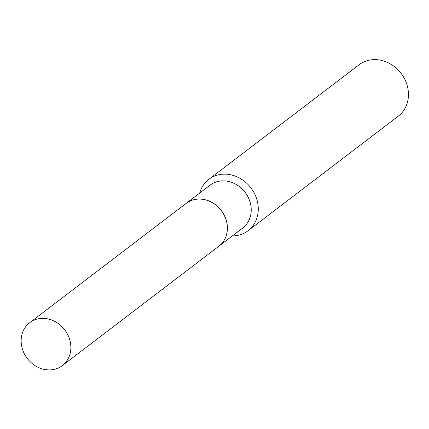 <?xml version="1.0" encoding="UTF-8"?>
<svg xmlns="http://www.w3.org/2000/svg" width="429" height="429" viewBox="0 0 429 429"><rect width="100%" height="100%" fill="white"/><g stroke="black" fill="none" stroke-linecap="round" stroke-linejoin="round"><path stroke-width="0.64" d="M54.832 369.208A26.947 23.568 52.7 0 1 24.684 354.445A26.947 23.568 52.7 0 1 29.671 322.726A26.947 23.568 52.7 0 1 37.184 319.101A26.947 23.568 52.7 0 1 67.332 333.864A26.947 23.568 52.7 0 1 62.344 365.578A26.947 23.568 52.7 0 1 54.832 369.208M29.671 322.726L186.148 203.4A26.947 23.568 52.7 0 1 193.667 199.769A26.947 23.568 52.7 0 1 223.815 214.532A26.947 23.568 52.7 0 1 218.828 246.251L62.344 365.578M186.175 203.378A26.947 23.568 52.7 0 1 186.202 203.357A26.947 23.568 52.7 0 1 225.788 218.817A26.947 23.568 52.7 0 1 218.881 246.208A26.947 23.568 52.7 0 1 218.854 246.23M199.694 193.071A32.325 28.271 52.7 0 1 208.848 179.322L359.019 64.811A32.325 28.271 52.7 0 1 406.504 83.355A32.325 28.271 52.7 0 1 398.219 116.216L248.048 230.732A32.325 28.271 52.7 0 1 232.373 235.923M208.848 179.322A32.325 28.271 52.7 0 1 256.333 197.866A32.325 28.271 52.7 0 1 248.048 230.732M186.202 203.357L210.038 185.183A26.947 23.568 52.7 0 1 249.619 200.638A26.947 23.568 52.7 0 1 242.717 228.035L218.881 246.208"/></g></svg>
